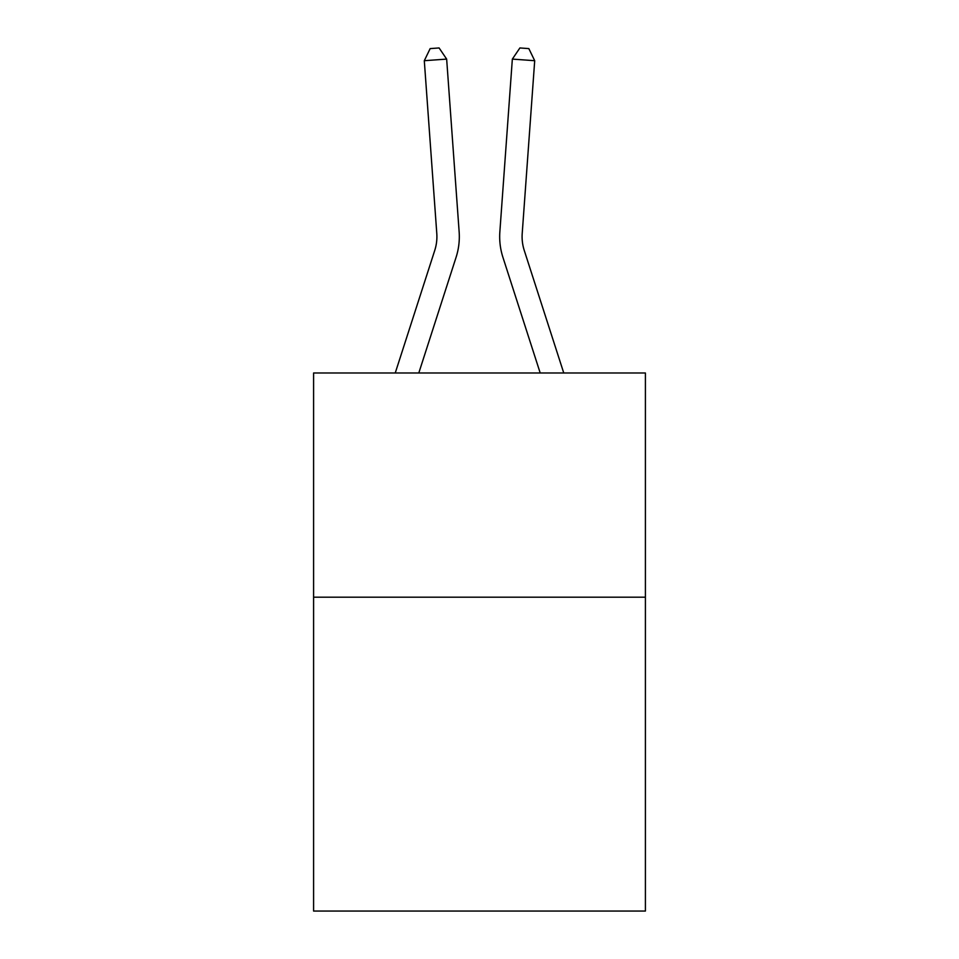 <?xml version="1.0" encoding="UTF-8"?>
<svg xmlns="http://www.w3.org/2000/svg" width="959" height="959" viewBox="0 0 959 959"><rect width="100%" height="100%" fill="white"/><g stroke="black" fill="none" stroke-linecap="round" stroke-linejoin="round"><path stroke-width="1.44" d="M645.407 597.181L645.407 911.05L313.593 911.05L313.593 372.991L645.407 372.991L645.407 597.181L313.593 597.181M459.145 231.826L446.654 59.098L459.145 231.826A67.262 67.262 158.3 0 1 456.076 257.324L418.795 372.991M395.24 372.991L434.739 250.443A44.833 44.833 -36.1 0 0 436.789 233.445L424.298 60.705L430.159 48.597L439.102 47.95L446.654 59.098L424.298 60.705M563.76 372.991L524.261 250.443A44.833 44.833 36.1 0 1 522.211 233.445L534.702 60.705L512.346 59.098L499.855 231.826A67.262 67.262 -158.3 0 0 502.924 257.324L540.205 372.991M434.739 250.443A44.833 44.833 -21.7 0 0 436.789 233.445A44.833 44.833 -21.7 0 1 434.739 250.443A44.833 44.833 -21.7 0 0 436.789 233.445A44.833 44.833 -21.7 0 1 434.739 250.443A44.833 44.833 -21.7 0 0 436.789 233.445A44.833 44.833 -21.7 0 1 434.739 250.443A44.833 44.833 -21.7 0 0 436.789 233.445A44.833 44.833 -21.7 0 1 434.739 250.443A44.833 44.833 -21.7 0 0 436.789 233.445A44.833 44.833 -21.7 0 1 434.739 250.443A44.833 44.833 -21.7 0 0 436.789 233.445A44.833 44.833 -21.7 0 1 434.739 250.443A44.833 44.833 -21.7 0 0 436.789 233.445A44.833 44.833 -21.7 0 1 434.739 250.443A44.833 44.833 -21.7 0 0 436.789 233.445A44.833 44.833 -21.7 0 1 434.739 250.443A44.833 44.833 -21.7 0 0 436.789 233.445A44.833 44.833 -21.7 0 1 434.739 250.443A44.833 44.833 -21.7 0 0 436.789 233.445A44.833 44.833 -21.7 0 1 434.739 250.443A44.833 44.833 -21.7 0 0 436.789 233.445A44.833 44.833 -21.7 0 1 434.739 250.443A44.833 44.833 -21.7 0 0 436.789 233.445A44.833 44.833 -21.7 0 1 434.739 250.443A44.833 44.833 -21.7 0 0 436.789 233.445A44.833 44.833 -21.7 0 1 434.739 250.443A44.833 44.833 -21.7 0 0 436.789 233.445A44.833 44.833 -21.7 0 1 434.739 250.443A44.833 44.833 -21.7 0 0 436.789 233.445A44.833 44.833 -21.7 0 1 434.739 250.443A44.833 44.833 -21.7 0 0 436.789 233.445A44.833 44.833 -21.7 0 1 434.739 250.443A44.833 44.833 -21.7 0 0 436.789 233.445A44.833 44.833 -21.7 0 1 434.739 250.443A44.833 44.833 -21.7 0 0 436.789 233.445A44.833 44.833 -21.7 0 1 434.739 250.443A44.833 44.833 -21.7 0 0 436.789 233.445A44.833 44.833 -21.7 0 1 434.739 250.443A44.833 44.833 -21.7 0 0 436.789 233.445A44.833 44.833 -21.7 0 1 434.739 250.443A44.833 44.833 -21.7 0 0 436.789 233.445A44.833 44.833 -21.7 0 1 434.739 250.443A44.833 44.833 -21.7 0 0 436.789 233.445A44.833 44.833 -21.7 0 1 434.739 250.443A44.833 44.833 -21.7 0 0 436.789 233.445A44.833 44.833 -21.7 0 1 434.739 250.443A44.833 44.833 -21.7 0 0 436.789 233.445A44.833 44.833 -21.7 0 1 434.739 250.443A44.833 44.833 -21.7 0 0 436.789 233.445A44.833 44.833 -21.7 0 1 434.739 250.443A44.833 44.833 -21.7 0 0 436.789 233.445A44.833 44.833 -21.7 0 1 434.739 250.443A44.833 44.833 -21.7 0 0 436.789 233.445A44.833 44.833 -21.7 0 1 434.739 250.443A44.833 44.833 -21.7 0 0 436.789 233.445A44.833 44.833 -21.7 0 1 434.739 250.443A44.833 44.833 -21.7 0 0 436.789 233.445A44.833 44.833 -21.7 0 1 434.739 250.443A44.833 44.833 -21.7 0 0 436.789 233.445A44.833 44.833 -21.7 0 1 434.739 250.443A44.833 44.833 -21.7 0 0 436.789 233.445A44.833 44.833 -21.7 0 1 434.739 250.443A44.833 44.833 -21.7 0 0 436.789 233.445A44.833 44.833 -21.7 0 1 434.739 250.443A44.833 44.833 -21.7 0 0 436.789 233.445A44.833 44.833 -21.7 0 1 434.739 250.443A44.833 44.833 -21.7 0 0 436.789 233.445A44.833 44.833 -21.7 0 1 434.739 250.443A44.833 44.833 -21.7 0 0 436.789 233.445A44.833 44.833 -21.7 0 1 434.739 250.443A44.833 44.833 -21.7 0 0 436.789 233.445M524.261 250.443A44.833 44.833 21.7 0 1 522.211 233.445A44.833 44.833 21.7 0 0 524.261 250.443A44.833 44.833 21.7 0 1 522.211 233.445A44.833 44.833 21.7 0 0 524.261 250.443A44.833 44.833 21.7 0 1 522.211 233.445A44.833 44.833 21.7 0 0 524.261 250.443A44.833 44.833 21.7 0 1 522.211 233.445A44.833 44.833 21.7 0 0 524.261 250.443A44.833 44.833 21.7 0 1 522.211 233.445A44.833 44.833 21.7 0 0 524.261 250.443A44.833 44.833 21.7 0 1 522.211 233.445A44.833 44.833 21.7 0 0 524.261 250.443A44.833 44.833 21.7 0 1 522.211 233.445A44.833 44.833 21.7 0 0 524.261 250.443A44.833 44.833 21.7 0 1 522.211 233.445A44.833 44.833 21.7 0 0 524.261 250.443A44.833 44.833 21.7 0 1 522.211 233.445A44.833 44.833 21.7 0 0 524.261 250.443A44.833 44.833 21.7 0 1 522.211 233.445A44.833 44.833 21.7 0 0 524.261 250.443A44.833 44.833 21.7 0 1 522.211 233.445A44.833 44.833 21.7 0 0 524.261 250.443A44.833 44.833 21.7 0 1 522.211 233.445A44.833 44.833 21.7 0 0 524.261 250.443A44.833 44.833 21.7 0 1 522.211 233.445A44.833 44.833 21.7 0 0 524.261 250.443A44.833 44.833 21.7 0 1 522.211 233.445A44.833 44.833 21.7 0 0 524.261 250.443A44.833 44.833 21.7 0 1 522.211 233.445A44.833 44.833 21.7 0 0 524.261 250.443A44.833 44.833 21.7 0 1 522.211 233.445A44.833 44.833 21.7 0 0 524.261 250.443A44.833 44.833 21.7 0 1 522.211 233.445A44.833 44.833 21.7 0 0 524.261 250.443A44.833 44.833 21.7 0 1 522.211 233.445A44.833 44.833 21.7 0 0 524.261 250.443A44.833 44.833 21.7 0 1 522.211 233.445A44.833 44.833 21.7 0 0 524.261 250.443A44.833 44.833 21.7 0 1 522.211 233.445A44.833 44.833 21.7 0 0 524.261 250.443A44.833 44.833 21.7 0 1 522.211 233.445A44.833 44.833 21.7 0 0 524.261 250.443A44.833 44.833 21.7 0 1 522.211 233.445A44.833 44.833 21.7 0 0 524.261 250.443A44.833 44.833 21.7 0 1 522.211 233.445A44.833 44.833 21.7 0 0 524.261 250.443A44.833 44.833 21.7 0 1 522.211 233.445A44.833 44.833 21.7 0 0 524.261 250.443A44.833 44.833 21.7 0 1 522.211 233.445A44.833 44.833 21.7 0 0 524.261 250.443A44.833 44.833 21.7 0 1 522.211 233.445A44.833 44.833 21.7 0 0 524.261 250.443A44.833 44.833 21.7 0 1 522.211 233.445A44.833 44.833 21.7 0 0 524.261 250.443A44.833 44.833 21.7 0 1 522.211 233.445A44.833 44.833 21.7 0 0 524.261 250.443A44.833 44.833 21.7 0 1 522.211 233.445A44.833 44.833 21.7 0 0 524.261 250.443A44.833 44.833 21.7 0 1 522.211 233.445A44.833 44.833 21.7 0 0 524.261 250.443A44.833 44.833 21.7 0 1 522.211 233.445A44.833 44.833 21.7 0 0 524.261 250.443A44.833 44.833 21.7 0 1 522.211 233.445A44.833 44.833 21.7 0 0 524.261 250.443A44.833 44.833 21.7 0 1 522.211 233.445A44.833 44.833 21.7 0 0 524.261 250.443A44.833 44.833 21.7 0 1 522.211 233.445A44.833 44.833 21.7 0 0 524.261 250.443A44.833 44.833 21.7 0 1 522.211 233.445A44.833 44.833 21.7 0 0 524.261 250.443A44.833 44.833 21.7 0 1 522.211 233.445M534.702 60.705L528.841 48.597L519.898 47.95L512.346 59.098L499.855 231.826"/></g></svg>
